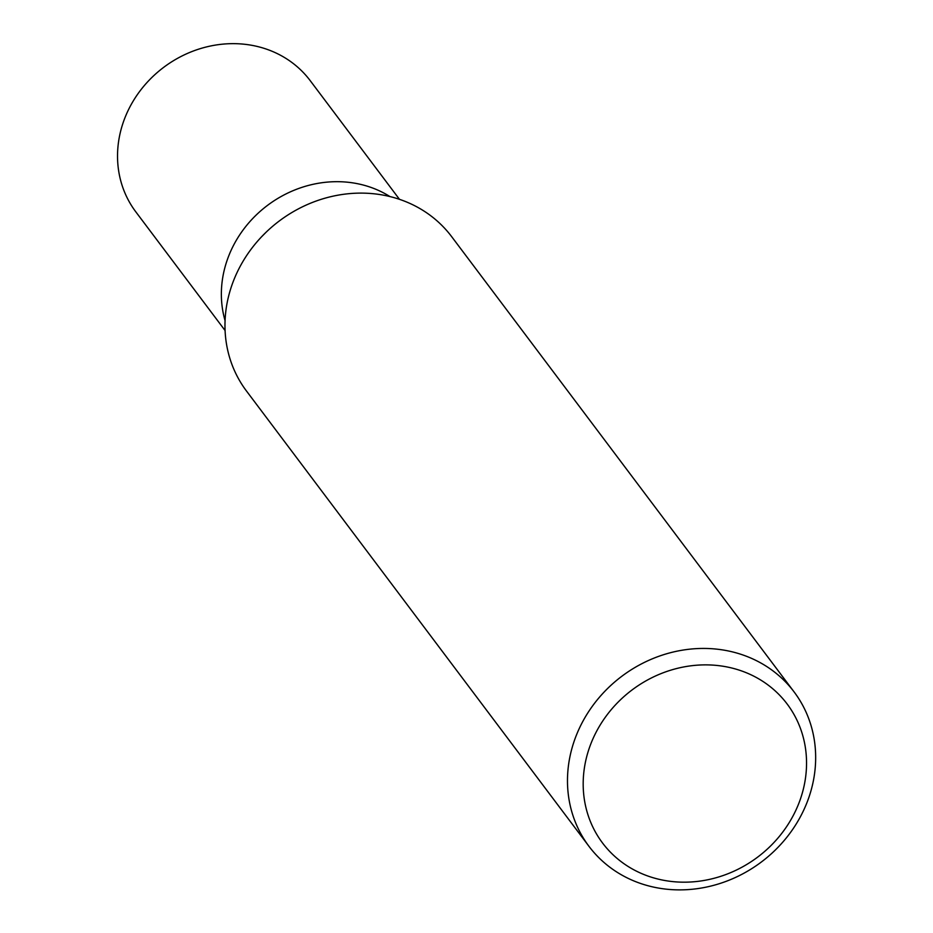 <?xml version="1.0" encoding="UTF-8"?>
<svg xmlns="http://www.w3.org/2000/svg" width="933" height="933" viewBox="0 0 933 933"><rect width="100%" height="100%" fill="white"/><g stroke="black" fill="none" stroke-linecap="round" stroke-linejoin="round"><path stroke-width="1.4" d="M809.949 794.181A128.381 116.158 -37 0 1 709.675 886.35A128.381 116.158 -37 0 1 588.98 846.336A128.381 116.158 -37 0 1 621.74 676.332A128.381 116.158 -37 0 1 794.158 691.994A128.381 116.158 -37 0 1 809.949 794.181M588.98 846.336L246.475 391.009A128.381 116.158 -37 0 1 230.684 288.822A128.381 116.158 -37 0 1 266.36 231.967A128.381 116.158 -37 0 1 293.347 211.663A128.381 116.158 -37 0 1 451.665 236.667L794.158 691.994M801.4 796.047A115.54 104.543 -37 0 1 612.561 854.313A115.54 104.543 -37 0 1 670.605 670.221A115.54 104.543 -37 0 1 801.4 796.047M226.218 263.024A109.126 98.735 143 0 0 225.063 320.625A109.126 98.735 143 0 1 226.218 263.024A109.126 98.735 143 0 1 389.971 196.583A109.126 98.735 143 0 0 226.218 263.024M399.487 199.347L310.223 80.67A109.126 98.735 143 0 0 207.627 46.65A109.126 98.735 143 0 0 122.386 124.987A109.126 98.735 143 0 0 135.81 211.849L225.086 330.539M266.36 231.967L261.532 236.819"/></g></svg>
